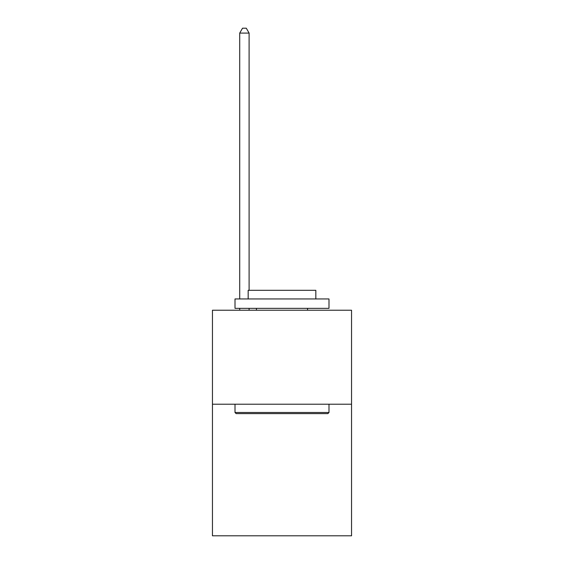 <?xml version="1.0" encoding="UTF-8"?>
<svg xmlns="http://www.w3.org/2000/svg" width="564" height="564" viewBox="0 0 564 564"><rect width="100%" height="100%" fill="white"/><g stroke="black" fill="none" stroke-linecap="round" stroke-linejoin="round"><path stroke-width="0.85" d="M351.548 404.219L351.548 535.8L212.452 535.8L212.452 310.235L351.548 310.235L351.548 404.219L212.452 404.219M236.133 413.616L235.005 412.488L328.995 412.488L327.867 413.616L236.133 413.616M328.995 298.955L328.995 308.353L235.005 308.353L235.005 298.955L328.995 298.955M248.167 298.955L248.167 290.305L315.833 290.305L315.833 298.955M328.995 404.219L328.995 412.488M235.005 404.219L235.005 412.488M307.563 308.353L307.563 310.235M256.437 308.353L256.437 310.235M249.105 310.235L249.105 308.353M249.105 290.305L249.105 33.086L239.707 33.086L239.707 298.955M239.707 310.235L239.707 308.353M239.707 33.086L242.527 28.2L246.285 28.2L249.105 33.086"/></g></svg>
